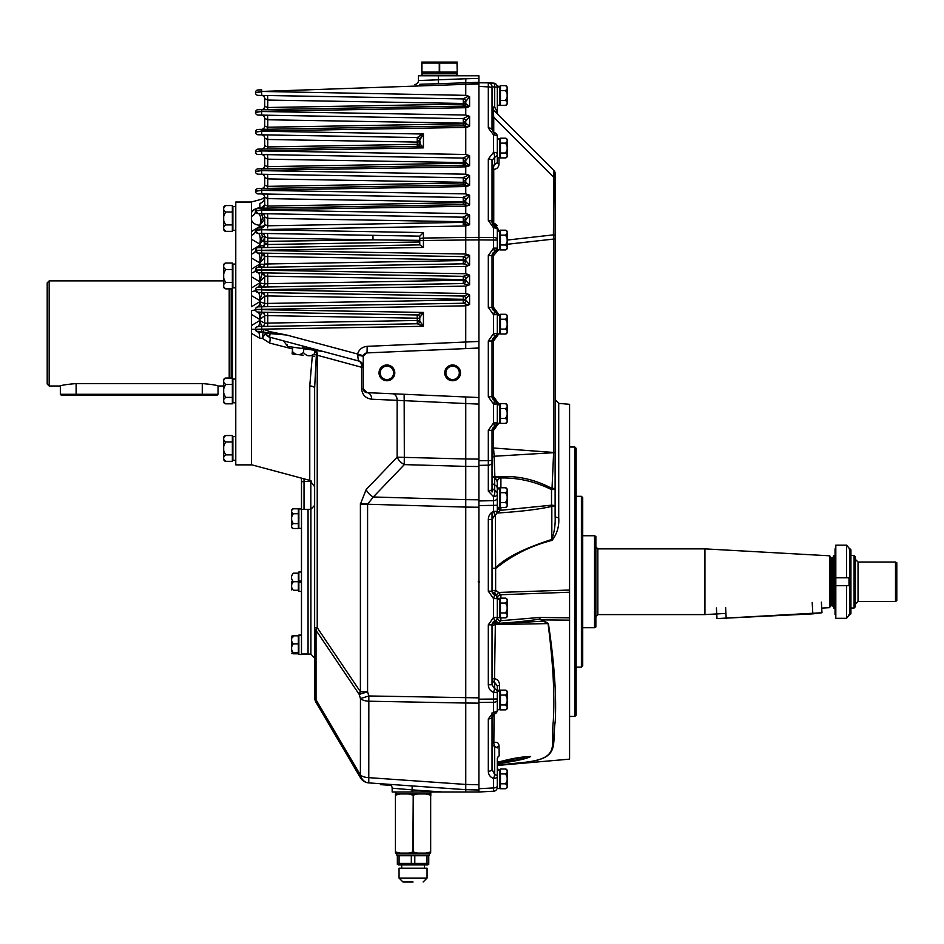 <?xml version="1.0" encoding="UTF-8"?>
<svg xmlns="http://www.w3.org/2000/svg" width="944" height="944" viewBox="0 0 944 944"><rect width="100%" height="100%" fill="white"/><g stroke="black" fill="none" stroke-linecap="round" stroke-linejoin="round"><path stroke-width="1.42" d="M507.152 786.966L507.152 770.741A1.746 1.746 0 0 0 505.406 768.994A1.746 1.746 0 0 1 507.152 770.741A1.746 1.746 0 0 0 505.406 768.994C507.919 770.634 507.919 772.275 505.406 773.927C507.919 777.207 507.919 780.487 505.406 783.791C507.919 785.432 507.919 787.084 505.406 788.724A1.746 1.746 0 0 0 507.152 786.966L507.152 770.741A1.746 1.746 0 0 0 505.406 768.994L500.45 768.994L505.406 768.994L500.45 768.994L500.45 773.927L505.406 773.927L500.45 773.927L505.406 773.927L500.45 773.927L500.45 783.791L505.406 783.791L500.45 783.791L505.406 783.791L500.45 783.791L500.45 788.724L505.406 788.724L500.45 788.724M507.152 616.125L507.152 599.9A1.746 1.746 0 0 0 505.406 598.154C507.919 599.794 507.919 601.434 505.406 603.086C507.919 606.367 507.919 609.659 505.406 612.951C507.919 614.591 507.919 616.243 505.406 617.883A1.746 1.746 0 0 0 507.152 616.125M507.152 421.626L507.152 405.413A1.746 1.746 0 0 0 505.406 403.654C507.919 405.295 507.919 406.935 505.406 408.587C507.919 411.867 507.919 415.159 505.406 418.452C507.919 420.104 507.919 421.744 505.406 423.384A1.746 1.746 0 0 0 507.152 421.626M507.152 248.166L507.152 231.941A1.746 1.746 0 0 0 505.406 230.194C507.919 231.823 507.919 233.475 505.406 235.115C507.919 238.407 507.919 241.688 505.406 244.98C507.919 246.632 507.919 248.272 505.406 249.912A1.746 1.746 0 0 0 507.152 248.166M507.152 103.604L507.152 87.379A1.746 1.746 0 0 0 505.406 85.633C507.919 87.273 507.919 88.913 505.406 90.565C507.919 93.845 507.919 97.138 505.406 100.43C507.919 102.07 507.919 103.722 505.406 105.362A1.746 1.746 0 0 0 507.152 103.604L507.152 87.379A1.746 1.746 0 0 0 505.406 85.633A1.746 1.746 0 0 1 507.152 87.379L507.152 103.604M497.299 770.139L499.931 770.139L499.931 788.582L497.299 788.582L497.299 776.475A3.941 1.971 180 0 1 493.559 778.446C490.255 777.242 488.508 774.847 488.308 771.283L488.308 718.927L493.559 712.189L493.559 692.389C490.255 690.996 488.508 688.459 488.308 684.766L488.308 624.845L493.559 617.411L493.559 598.614L488.308 591.18L488.308 519.495C488.508 515.625 490.255 512.899 493.559 511.341L493.559 496.686L488.308 491.116L488.308 430.358L493.559 422.924L493.559 404.115L488.308 396.681L488.308 340.996L493.559 333.562L493.559 314.753L488.308 307.319L488.308 255.576L493.559 248.142L493.559 227.834L488.308 220.4L488.308 159.052L493.559 152.291L493.559 134.921L488.308 127.947L488.308 82.848L493.559 83.119A3.941 3.941 0 0 1 497.299 87.06L499.931 86.789L499.931 105.221L497.299 105.221M497.299 703.728L497.299 690.3L499.931 690.276L497.299 690.796L497.299 692.389L493.559 692.389L494.668 688.79A3.941 3.811 0 0 1 497.299 692.389L497.299 691.291L499.931 691.291L499.931 709.735L497.299 709.735L497.299 703.728M497.299 599.298L499.931 599.298L499.931 617.742L497.299 617.742L497.299 598.295L499.931 598.295L497.299 598.803M497.299 501.347L497.299 493.901A3.941 2.785 180 0 1 493.559 496.686A3.941 1.18 104 0 0 494.562 493.901A3.941 1.18 104 0 0 494.668 490.467A3.941 3.646 0 0 1 497.299 493.901L497.299 497.854A3.941 2.785 180 0 1 493.559 500.639L478.903 500.957M497.299 507.353L499.931 507.353L499.931 488.909L497.299 488.909L497.299 493.901M497.299 404.811L499.931 404.811L499.931 423.242L497.299 423.242L497.299 404.115L494.668 400.398A3.941 3.941 0 0 1 492.036 396.681L494.668 400.398L493.559 404.115L499.931 403.796L497.299 404.303M497.299 315.449L499.931 315.449L499.931 333.881L497.299 333.881L497.299 314.753L494.668 311.036A3.941 3.941 0 0 1 492.036 307.319L494.668 311.036L493.559 314.753L499.931 314.435L497.299 314.942M498.621 249.782L493.535 255.576L492.036 255.576A3.941 3.941 0 0 1 494.668 251.859A3.941 3.941 0 0 0 492.036 255.576L494.668 251.859L493.559 248.142L497.299 248.142L497.299 231.339L499.931 231.339L499.931 249.782L497.299 249.782L497.299 248.142A3.941 3.941 0 0 1 494.668 251.859L497.299 248.142A3.941 3.941 0 0 1 494.668 251.859A3.941 2.36 -109.5 0 0 493.535 255.576L493.535 307.319A3.941 2.36 -70.5 0 0 494.668 311.036A3.941 3.941 0 0 1 497.299 314.753A3.941 3.941 0 0 0 494.668 311.036M497.299 240.059L478.903 239.906L478.903 86.4L488.308 86.895A3.941 1.51 180 0 1 492.036 88.406L492.036 129.458C493.287 132.101 494.149 133.187 494.644 132.703L493.559 134.921A3.941 1.51 180 0 1 497.299 136.432L497.299 153.801A3.941 3.646 180 0 1 494.668 157.235L494.668 164.704A3.941 2.407 -93.6 0 0 493.747 169.377A3.941 1.51 180 0 1 492.036 168.138L492.036 168.138A3.941 3.646 180 0 1 494.668 164.704L497.299 162.651L497.299 157.79L499.931 157.79L499.931 139.346L497.299 139.346M498.998 230.324L493.747 223.15A3.941 1.51 180 0 1 492.036 221.899L494.668 225.616A3.941 3.941 0 0 1 492.036 221.899L492.036 160.563L494.668 157.235A3.941 0.684 -107 0 0 494.066 153.801A3.941 0.684 -107 0 0 493.559 152.291A3.941 1.51 180 0 1 497.299 153.801L497.299 162.651A3.941 1.51 0 0 0 498.998 163.89C498.81 167.147 497.051 168.976 493.747 169.377L493.747 223.15A3.941 1.935 -70.5 0 0 494.668 225.616A3.941 3.941 0 0 1 497.299 229.333L494.668 225.616L493.559 227.834A3.941 1.51 180 0 1 497.299 229.333L497.299 231.87M497.299 87.06A3.941 3.941 0 0 0 493.559 83.119A3.941 3.941 0 0 1 497.299 87.06L494.668 87.06L494.668 107.002L497.299 112.265L497.299 87.06A3.941 3.941 0 0 0 493.559 83.119A3.941 1.31 -87 0 1 494.668 87.06L492.036 86.789A3.941 3.941 0 0 0 488.308 82.848L465.758 82.694L465.84 78.753L478.903 78.411L478.903 83.981L478.903 82.352L459.185 82.93M497.299 700.295A3.941 1.971 180 0 1 493.559 702.265L478.903 702.478L478.903 791.992L493.559 791.225L478.903 791.992L392.161 791.992L392.161 788.216A3.941 3.941 0 0 0 388.503 784.275M404.15 394.285L404.327 457.191A10.514 0.732 91.7 0 0 404.327 464.613L373.305 496.992L367.582 504.238L360.396 504.238L366.13 489.57L397.141 457.191L397.141 400.339L371.688 399.218C365.576 398.356 362.225 394.852 361.623 388.716L361.623 367.275L316.346 354.991A6.573 1.109 6.4 0 0 314.494 354.46M255.564 329.845L263.541 329.362L270.314 331.757L286.598 335.014L270.102 333.598L269.559 337.126A6.573 6.573 0 0 1 265.288 333.515L269.559 337.126L358.39 360.927A6.573 6.573 0 0 1 363.251 367.275L361.623 367.275A6.573 4.873 -75 0 0 358.39 360.927L357.528 354.012L363.405 355.782L363.251 356.844A3.941 3.941 0 0 1 367.027 352.903L363.405 355.782M466.218 103.958L469.593 106.483L463.952 106.117A2.631 2.36 89 0 0 466.218 103.958L465.758 103.498A2.631 2.631 0 0 1 463.174 106.129L463.315 103.462L267.754 100.052L267.577 95.509L258.078 95.344A2.631 2.631 0 0 1 255.494 92.713L261.606 91.45L255.494 92.583A2.631 2.631 0 0 1 258.031 89.951L261.7 89.822L258.031 89.951M465.758 102.459A2.631 1.003 180 0 1 463.315 103.462L463.221 98.872L468.484 96.158L469.593 96.701L465.758 101.445A2.631 2.584 180 0 0 463.221 98.872M465.758 220.731A2.631 1.003 180 0 1 463.315 221.734L463.174 217.191L468.484 214.43L469.593 214.972L465.758 219.728L465.758 221.769A2.631 2.631 0 0 1 463.174 224.401L463.315 221.734L267.754 218.324L267.577 213.781M267.577 208.105L267.754 206.075L264.698 204.931L264.698 197.249L267.754 198.606L267.754 206.075L463.315 202.653A2.631 1.003 180 0 0 465.758 201.65L465.758 202.063A2.631 2.631 0 0 1 463.174 204.695L463.315 202.028L267.754 198.606L267.577 194.075L463.174 197.485L468.484 194.712L469.593 195.266L465.864 199.739M463.315 202.028L463.174 197.485A2.631 2.631 0 0 1 465.758 200.116L465.758 201.013A2.631 1.003 180 0 1 463.315 202.028M468.448 185.838L465.758 186.558L261.606 190.122L255.494 191.184A2.631 2.631 0 0 1 258.078 188.552L463.174 184.977A2.631 2.631 0 0 0 465.758 182.345L469.593 185.331L468.448 185.838L463.174 184.977L463.315 182.31L267.754 178.9L267.577 174.357L261.464 174.251A3.28 3.28 0 0 1 264.698 177.531L267.754 178.9L267.754 186.357L264.698 185.213A3.28 3.28 0 0 1 261.464 188.493L267.577 188.387L261.464 188.493M463.917 177.142L463.221 177.72A2.631 2.584 180 0 1 465.758 180.304L465.758 181.307A2.631 1.003 180 0 1 463.315 182.31L463.221 177.72L468.484 175.006L469.593 175.549L465.864 180.033M463.917 157.424L463.174 158.061L463.315 162.592A2.631 1.003 180 0 0 465.758 161.589L465.758 162.226A2.631 1.003 180 0 1 463.315 163.229L267.754 166.651L267.577 168.681L463.174 165.259A2.631 2.631 0 0 0 465.758 162.639L469.593 165.613L468.448 166.12L463.174 165.259L463.315 162.592L267.754 159.182L267.577 154.639L261.464 154.533A3.28 3.28 0 0 1 264.698 157.825L267.754 159.182L267.754 166.651L264.698 165.495A3.28 3.28 0 0 1 261.464 168.787L267.577 168.681L261.464 168.787M261.464 134.827L417.177 137.541A2.631 2.631 0 0 1 419.761 140.172L419.761 141.081A2.631 1.003 0 0 1 417.319 142.084L267.754 139.476L267.577 134.933L261.464 134.827A3.28 3.28 0 0 1 264.698 138.107L267.754 139.476L267.754 146.934L264.698 145.789A3.28 3.28 0 0 1 261.464 149.069L267.577 148.963L267.754 146.934L417.319 144.326L417.177 137.541L423.431 134.024L419.761 140.042L420.174 144.161A2.631 2.384 -91 0 1 417.862 146.344L419.266 146.521M463.174 125.835A2.631 2.631 0 0 0 465.758 123.216L469.593 126.189L468.448 126.697L463.174 125.835L463.315 123.168L267.754 119.758L267.577 115.215M465.758 122.165A2.631 1.003 180 0 1 463.315 123.168L463.221 118.59L468.484 115.864L469.593 116.419L465.758 121.162A2.631 2.584 180 0 0 463.221 118.59M267.742 243.304A3.28 0.637 0 0 0 264.698 243.941L264.698 236.673L267.754 238.03L267.742 244.508L419.761 241.983M267.577 233.498L267.754 238.03L373.057 239.87L372.892 235.327M251.552 464.767L309.762 480.366L309.762 385.884L312.299 356.1M292.605 348.95L269.559 343.026L262.338 338.271L259.659 338.223L251.552 333.397M301.49 654.015L308.063 654.015L308.063 509.453L308.063 654.015L310.895 654.157L310.895 509.3L314.635 505.37M419.761 320.476L417.319 320.476L417.177 314.954L423.431 312.44L419.761 317.585A2.631 2.631 0 0 0 417.177 314.954L261.464 312.24L259.659 319.414L251.552 314.482L251.552 310.588A6.573 1.133 0 0 0 255.494 309.549A2.631 2.631 0 0 0 258.078 312.181A6.573 1.723 -89 0 1 259.659 319.414M463.174 303.248A2.631 2.631 0 0 0 465.758 300.617A2.631 2.631 0 0 1 463.174 303.248L463.315 299.968L465.758 299.968L469.593 304.44L468.46 305.006L463.256 303.248A2.631 2.596 89 0 0 465.805 300.617M463.174 283.542A2.631 2.631 0 0 0 465.758 280.911A2.631 2.631 0 0 1 463.174 283.542L463.315 280.25L465.758 280.25L469.593 284.722L468.46 285.289L463.256 283.542A2.631 2.596 89 0 0 465.805 280.911M463.174 263.824A2.631 2.631 0 0 0 465.758 261.193A2.631 2.631 0 0 1 463.174 263.824L463.315 260.544L465.758 260.544L469.593 265.016L468.46 265.583L463.256 263.824A2.631 2.596 89 0 0 465.805 261.193M478.903 78.411L478.903 75.78L418.452 75.78L418.452 80.547A3.941 3.941 0 0 1 414.64 84.488M418.452 80.547L465.84 78.753M394.793 372.868A7.882 7.882 0 0 0 386.91 364.986A7.882 7.882 0 0 0 379.028 372.868A7.882 7.882 0 0 0 386.91 380.751A7.882 7.882 0 0 0 394.793 372.868A7.882 7.882 0 0 0 386.91 364.986A7.882 7.882 0 0 0 379.028 372.868A7.882 7.882 0 0 0 386.91 380.751A7.882 7.882 0 0 0 394.793 372.868M460.507 372.868A7.882 7.882 0 0 0 452.613 364.986A7.882 7.882 0 0 0 444.73 372.868A7.882 7.882 0 0 0 452.613 380.751A7.882 7.882 0 0 0 460.507 372.868A7.882 7.882 0 0 0 452.613 364.986A7.882 7.882 0 0 0 444.73 372.868A7.882 7.882 0 0 0 452.613 380.751A7.882 7.882 0 0 0 460.507 372.868M323.438 351.569A3.941 3.941 0 0 0 322.966 351.463L320.134 351.074M581.398 496.308L582.719 497.63L582.719 665.839L581.398 667.148L581.398 496.308L576.147 496.308M494.668 713.806L492.036 716.956L492.036 769.313L492.036 762.811L492.036 769.313L494.668 774.611A3.941 0.861 106.8 0 1 494.255 776.475A3.941 0.861 106.8 0 1 493.559 778.446L493.559 791.225L488.308 791.509M494.066 714.171L493.854 742.527C497.122 741.736 498.845 742.916 499.034 746.079A3.941 2.207 0 0 0 497.299 747.919L494.668 746.173L494.668 774.611A3.941 1.971 0 0 1 497.299 776.475L497.299 777.325M500.898 507.494L500.898 508.946A3.941 2.23 -0 0 1 497.453 507.353M500.898 617.883L500.898 620.692A3.941 2.49 0 0 1 497.299 618.19L494.668 622.45L495.317 625.105L494.526 678.571C497.783 679.503 499.482 681.78 499.624 685.415L499.447 690.276M498.786 423.242L493.535 430.358L492.036 430.358A3.941 3.941 0 0 1 494.668 426.641A3.941 3.941 0 0 0 492.036 430.358L494.668 426.641L493.559 422.924L497.299 422.924A3.941 3.941 0 0 1 494.668 426.641L497.299 422.924A3.941 3.941 0 0 1 494.668 426.641A3.941 2.36 -109.5 0 0 493.535 430.358L493.535 448.011L553.621 452.447L553.621 239.068L555.119 239.068L555.119 236.106L555.119 516.274C555.52 524.274 554.423 532.003 551.827 539.437L551.827 506.397C538.281 509.453 519.79 511.683 496.332 513.076L500.78 510.291L551.52 505.182L551.52 489.606C535.118 481.523 518.244 477.64 500.886 477.959L500.898 478.053A3.941 3.859 0 0 0 497.299 481.888L497.299 488.001L499.931 487.906L497.299 488.909M555.119 488.319A3.941 1.298 180 0 1 551.52 489.606A3.941 0.861 -66.5 0 0 552.028 488.508L553.621 452.695L494.149 456.247L494.857 476.378L496.579 476.826C515.79 475.174 534.28 479.056 552.028 488.508L555.119 488.319L555.119 452.624L553.621 452.695L555.119 452.447M495.34 514.751L495.635 568.524C512.321 555.06 531.142 545.667 552.134 540.346C557.137 533.69 559.332 526.127 558.718 517.678L558.718 403.371L569.574 404.327L569.574 590.035L498.656 592.443L500.898 595.098A3.941 2.549 0 0 0 497.299 597.623L497.299 598.614L493.559 598.614L494.668 594.897A3.941 3.941 0 0 1 497.299 598.614A3.941 3.941 0 0 0 494.668 594.897L494.668 592.985L496.178 595.109L497.299 598.614M552.134 540.346A3.941 0.614 72.1 0 1 551.827 539.437C523.33 548.653 504.497 558.258 495.34 568.241L492.036 568.241L495.635 568.524L495.635 590.366L498.656 592.443L496.178 595.109M507.152 156.173L507.152 139.948A1.746 1.746 0 0 0 505.406 138.202C507.919 139.842 507.919 141.482 505.406 143.134C507.919 146.414 507.919 149.695 505.406 152.999C507.919 154.639 507.919 156.291 505.406 157.919A1.746 1.746 0 0 0 507.152 156.173M507.152 332.264L507.152 316.051A1.746 1.746 0 0 0 505.406 314.293C507.919 315.933 507.919 317.573 505.406 319.225C507.919 322.506 507.919 325.798 505.406 329.09C507.919 330.742 507.919 332.382 505.406 334.023A1.746 1.746 0 0 0 507.152 332.264M507.152 505.736L507.152 489.511A1.746 1.746 0 0 0 505.406 487.765C507.919 489.405 507.919 491.045 505.406 492.697C507.919 495.978 507.919 499.27 505.406 502.562C507.919 504.202 507.919 505.854 505.406 507.494A1.746 1.746 0 0 0 507.152 505.736M507.152 708.118L507.152 691.893A1.746 1.746 0 0 0 505.406 690.147C507.919 691.787 507.919 693.427 505.406 695.079C507.919 698.359 507.919 701.64 505.406 704.932C507.919 706.584 507.919 708.224 505.406 709.864A1.746 1.746 0 0 0 507.152 708.118M439.68 63.036L421.732 63.036L421.732 72.098L439.68 72.098L439.68 63.036L457.014 63.036L457.215 72.098L457.014 63.036M421.732 62.08L457.215 62.08M421.992 73.16L421.992 73.809L456.955 73.809L456.955 73.16L421.732 73.054M235.776 206.559L232.885 206.559L232.885 230.324L235.776 230.324L232.885 230.324M223.693 207.751L223.693 229.168A2.195 2.195 0 0 0 225.876 231.351C222.69 229.203 222.69 227.056 225.876 224.908C222.69 220.613 222.69 216.318 225.876 212.011C222.69 209.851 222.69 207.704 225.876 205.556A2.195 2.195 0 0 0 223.693 207.751M235.776 436.541L232.885 436.541L232.885 460.306L235.776 460.306L232.885 460.306M223.693 437.721L223.693 459.138A2.195 2.195 0 0 0 225.876 461.333C222.69 459.185 222.69 457.038 225.876 454.878C222.69 450.595 222.69 446.288 225.876 441.981C222.69 439.833 222.69 437.674 225.876 435.538A2.195 2.195 0 0 0 223.693 437.721M235.776 264.06L232.885 264.06L232.885 287.826L235.776 287.826L232.885 287.826M224.165 287.908L225.876 288.852L232.366 288.852L232.366 263.046L225.876 263.046A2.195 2.195 0 0 0 223.693 265.24L223.693 286.657A2.195 2.195 0 0 0 225.876 288.852C222.69 286.705 222.69 284.557 225.876 282.398C222.69 278.102 222.69 273.807 225.876 269.5C222.69 267.341 222.69 265.193 225.876 263.046A2.195 2.195 0 0 0 223.693 265.24L223.693 280.875L49.171 280.875L49.171 386.013L60.345 386.013C61.266 385.223 66.517 384.409 76.11 383.583L202.276 383.583C211.857 384.409 217.12 385.223 218.04 386.013L223.693 386.013L223.693 401.648A2.195 2.195 0 0 0 225.876 403.831C222.69 401.696 222.69 399.536 225.876 397.389C222.69 393.093 222.69 388.798 225.876 384.491C222.69 382.332 222.69 380.184 225.876 378.037A2.195 2.195 0 0 0 223.693 380.231L223.693 386.013M235.776 379.04L232.885 379.04L232.885 402.805L235.776 402.805L232.885 402.805M251.552 333.444L251.552 464.861L235.776 464.861L235.776 202.028L251.552 202.028M569.574 716.437L574.837 716.437L574.837 447.031L569.574 447.031M576.147 667.148L581.398 667.148M255.541 308.959L255.494 309.549L423.431 312.44L423.431 326.282L417.236 323.768A2.631 2.608 -91 0 0 419.797 321.137L423.431 326.282L251.552 329.35L251.552 325.527L251.552 333.291M232.366 269.5L225.876 269.5L232.366 269.5M225.876 403.831L232.366 403.831L225.876 403.831L224.165 402.899M232.366 403.831L232.366 397.389L225.876 397.389L232.366 397.389L232.366 384.491L225.876 384.491M223.693 401.648L223.693 380.231M224.165 378.981L225.876 378.037L232.366 378.037L232.366 384.491M224.165 263.99L225.876 263.046L232.366 263.046M232.366 282.398L225.876 282.398M225.876 454.878L232.366 454.878L232.366 461.333L225.876 461.333M232.366 454.878L232.366 441.981L225.876 441.981M225.876 435.538L232.366 435.538L232.366 441.981M224.106 206.594L225.876 205.556L232.366 205.556L232.366 212.011L225.876 212.011M224.165 230.419L225.876 231.351L232.366 231.351L232.366 224.908L225.876 224.908M232.366 224.908L232.366 212.011M421.933 72.098L421.933 63.036M439.267 63.036L439.267 72.098M439.68 72.098L457.014 72.098M505.406 709.864L500.45 709.864L500.45 704.932L505.406 704.932M505.406 690.147L500.45 690.147L500.45 704.932M500.45 695.079L505.406 695.079M505.406 507.494L500.45 507.494L500.45 502.562L505.406 502.562M505.406 487.765L500.45 487.765L500.45 502.562M500.45 492.697L505.406 492.697M505.406 334.023L500.45 334.023L500.45 329.09L505.406 329.09M505.406 314.293L500.45 314.293L500.45 329.09M500.45 319.225L505.406 319.225M505.406 157.919L500.45 157.919L500.45 152.999L505.406 152.999M505.406 138.202L500.45 138.202L500.45 152.999M500.45 143.134L505.406 143.134M505.406 105.362L500.45 105.362L505.406 105.362L500.45 105.362L500.45 100.43L505.406 100.43M505.406 85.633L500.45 85.633L505.406 85.633L500.45 85.633L500.45 90.565L505.406 90.565M478.903 499.801L478.903 507.235L465.758 507.093L465.758 499.671L478.903 499.801L478.903 404.115L465.758 403.536L465.758 458.961L478.903 459.103M492.036 462.395A3.941 2.785 180 0 1 488.308 465.18L478.903 465.38L478.903 460.743L492.036 460.53L492.036 488.331L492.036 430.358L488.308 430.358M478.903 702.478L478.903 582.389M496.155 620.857L498.314 623.347L497.818 623.807L543.272 621.152L539.732 619.099C528.121 620.94 514.303 622.356 498.314 623.347L500.898 620.692L539.708 617.459L540.015 619.075L542.422 619.913L569.574 620.149L569.574 759.141L497.464 765.454M542.116 620.739A3.941 0.614 109.5 0 1 542.422 619.913L548.393 623.488C554.293 662.664 556.571 695.256 555.249 721.251C551.544 746.586 561.904 759.295 519.932 762.799L516.911 763.141M540.015 619.075L539.708 617.459L569.574 617.824L569.574 592.23L500.886 594.732A3.941 2.62 -3.5 0 0 497.287 597.505M569.574 592.23L569.574 590.035M569.574 620.149L569.574 617.824M555.119 506.397L551.827 506.397A3.941 0.637 -102.9 0 0 551.52 505.182A3.941 1.215 180 0 1 555.119 506.397L555.119 497.63M555.119 173.354L555.119 236.106A3.941 1.51 180 0 0 553.408 234.867L553.963 170.557L493.193 109.787L553.963 170.557A3.941 3.941 0 0 1 555.119 173.354M499.659 763.672L521.69 759.448L523.271 756.876M497.299 761.997L499.978 761.655C512.026 758.421 522.244 756.71 530.634 756.498C525.596 759.566 509.807 761.702 499.624 763.684L498.963 763.861M499.034 746.079L499.199 755.79L497.995 756.982M519.932 762.799A3.941 1.522 -97.1 0 0 519.861 762.799L497.606 765.136L519.861 762.799C562.187 759.2 550.423 746.468 553.267 721.7C554.848 695.539 553.113 662.83 548.063 623.595L496.568 624.527L492.036 625.282A3.941 3.009 0 0 1 494.668 622.45L494.668 621.128L492.036 624.845L492.036 684.766L494.668 688.79L494.668 682.453A3.941 3.811 0 0 1 492.036 678.866L494.526 678.571A3.941 1.487 -75.8 0 0 494.668 682.453L497.299 685.781L497.299 690.796M498.786 333.881L493.535 340.996A3.941 2.36 -109.5 0 1 494.668 337.279L493.559 333.562L497.299 333.562A3.941 3.941 0 0 1 494.668 337.279L497.299 333.562A3.941 3.941 0 0 1 494.668 337.279L492.036 340.996L492.036 396.681L488.308 396.681M488.308 255.576L492.036 255.576L492.036 307.319L488.308 307.319M492.036 744.32A3.941 1.971 0 0 0 494.668 746.173A3.941 1.912 -106.3 0 1 493.854 742.527A3.941 2.124 -0 0 0 492.036 744.32L492.036 762.787M488.308 718.927A3.941 1.971 180 0 0 492.036 716.956L492.036 712.862M497.299 497.854L497.299 511.341L493.559 511.341L494.833 514.999L492.036 519.495L492.036 591.18L494.668 594.897A3.941 3.941 0 0 1 492.036 591.18A3.941 3.941 0 0 0 494.668 594.897M488.308 519.495L492.036 519.495L492.036 513.666M497.299 481.888L494.668 476.732A3.941 1.912 -81.2 0 1 494.857 476.378A3.941 2.726 -0 0 0 492.036 478.986L492.036 492.036M497.606 765.136L516.934 763.118M478.903 239.918L465.758 239.977L465.758 237.475L478.903 237.404L478.903 404.115M478.903 507.235L478.903 581.079M498.456 115.05A3.941 3.941 0 0 1 497.299 112.265A3.941 3.941 0 0 0 498.456 115.05L493.193 109.787L493.747 117.339L493.193 109.787A3.941 0.956 -45 0 1 494.668 107.002L492.036 107.002A3.941 3.941 0 0 0 493.193 109.787M500.898 761.454L500.898 762.693L519.448 759.531L526.422 756.592L519.07 757.536M500.898 508.946L500.78 510.291A3.941 2.502 12.8 0 1 497.299 507.742M494.668 621.128A3.941 3.941 0 0 0 492.036 624.845A3.941 3.941 0 0 1 494.668 621.128L493.559 617.411L497.299 617.411A3.941 3.941 0 0 1 494.668 621.128A3.941 3.941 0 0 0 497.299 617.411L497.299 618.226A3.941 2.478 0 0 0 500.898 620.692M492.036 478.986A3.941 2.384 0 0 1 494.668 476.732L494.668 485.039A3.941 3.646 -0 0 1 497.299 488.473M498.007 756.923A3.941 3.906 180 0 1 499.199 755.802A3.941 3.906 0 0 0 497.299 759.141L497.299 776.475M497.299 153.801L497.299 156.114M497.299 765.867A3.941 3.186 0 0 1 500.898 762.693L499.624 763.684A3.941 3.469 74.2 0 0 499.199 763.767L497.299 766.162M497.299 764.392A3.941 3.835 -83.8 0 1 499.978 761.655L500.485 761.501M495.529 478.82A3.941 2.242 -70.5 0 1 496.579 476.826L500.886 477.959A3.941 3.87 -14.1 0 0 497.287 481.865M495.907 621.176L497.818 623.807L496.568 624.527L495.293 621.884M548.393 623.488A3.941 0.968 164.8 0 0 548.063 623.595L543.272 621.152A3.941 0.614 109.3 0 1 543.579 620.302M507.152 244.284L553.621 239.068L553.408 234.867L507.152 240.059M492.036 448.011L493.535 448.011L494.149 456.247A3.941 2.738 0 0 0 492.036 458.666M555.119 178.239A3.941 1.51 180 0 0 553.408 177L493.747 117.339L493.747 132.278M498.267 230.324A3.941 1.51 -0 0 1 497.299 229.333M499.529 761.808A3.941 3.894 180 0 0 497.299 765.324L500.214 761.619L526.398 756.592M500.827 762.941A3.941 3.41 -0 0 0 497.299 766.327M499.624 685.415L497.299 685.781M495.635 590.366L494.668 592.985A3.941 2.572 180 0 1 492.036 590.555L495.635 590.366M488.308 340.996L492.036 340.996A3.941 3.941 0 0 1 494.668 337.279A3.941 3.941 0 0 0 492.036 340.996L493.535 340.996L493.535 396.681A3.941 2.36 -70.5 0 0 494.668 400.398A3.941 3.941 0 0 1 497.299 404.115A3.941 3.941 0 0 0 494.668 400.398M558.718 517.678A3.941 1.416 0 0 1 555.119 516.274M492.036 116.088A3.941 1.51 180 0 0 493.747 117.339M488.308 491.116A3.941 2.785 180 0 0 492.036 488.331L494.668 490.467L494.668 485.039A3.941 3.646 -0 0 1 492.036 481.605M492.036 221.899A3.941 1.51 180 0 0 488.308 220.4M497.299 505.288L478.903 505.606M492.036 684.766L488.308 684.766M497.299 710.218A3.941 1.971 180 0 1 493.559 712.189L494.597 713.959A3.941 3.941 0 0 0 497.299 710.218M492.036 769.313A3.941 1.971 180 0 1 488.308 771.283M497.299 785.974A3.941 1.971 180 0 1 493.559 787.945L478.903 788.712M497.299 787.296A3.941 3.941 0 0 1 493.559 791.225M574.837 447.031L576.147 448.341L576.147 715.115L574.837 716.437M302.245 348.1L302.281 347.687C281.713 343.734 281.713 343.734 302.281 347.687L322.966 351.463L287.578 346.424L286.386 344.631L287.377 344.82M357.493 355.475A6.573 1.381 180 0 1 363.251 356.844L363.251 388.716L367.027 392.657A3.941 3.941 0 0 1 363.251 388.716L361.623 388.716M371.688 399.218A6.573 4.944 -87.5 0 0 367.027 392.657L478.903 397.542M478.903 348.017L367.027 352.903L367.192 346.342L478.903 341.445M288.144 342.106L286.327 341.622M302.823 346.035C277.796 339.333 277.796 339.333 302.823 346.035L302.281 347.687M316.11 350.507A6.573 4.873 -75 0 1 317.231 355.381L317.231 627.689A10.514 5.652 146 0 0 316.039 630.321A10.514 5.251 180 0 1 314.635 627.689L314.635 658.098L310.895 654.157M412.162 785.927L412.091 789.868L392.161 788.216M315.072 350.354A6.573 5.44 -75 0 1 316.346 354.991L314.635 388.161A6.573 2.348 180 0 0 309.762 385.884M309.762 480.366L314.635 486.715L314.635 446.3M269.559 337.126A6.573 1.534 -75 0 1 269.559 343.026M265.323 333.574L262.338 338.271L263.128 332.135A2.631 2.549 -25.2 0 1 265.323 333.574L265.63 334.176M251.552 329.35L255.494 329.267A2.631 2.631 0 0 0 258.078 331.887L263.128 332.135M263.541 329.362L263.683 331.993L258.078 331.887A6.573 1.699 -89 0 1 259.659 338.223M261.606 326.376L259.824 320.582L264.698 323.143A3.28 3.233 0 0 1 261.606 326.376L258.078 326.541A6.573 1.699 89 0 0 259.659 320.582L259.824 319.414L264.698 315.744A3.28 3.08 0 0 0 261.771 312.676M255.494 329.267L255.494 329.173A2.631 2.631 0 0 1 258.078 326.541L256.39 327.19M251.552 314.482L251.552 325.527L259.659 320.582M257.122 311.98L261.464 312.24A3.28 3.28 0 0 1 264.698 315.52L267.754 315.626L267.577 312.346M255.73 310.623L256.308 311.449M468.46 305.006L465.758 305.832L255.494 309.455A6.573 1.145 0 0 1 251.552 310.505M256.756 307.213L258.078 306.835A2.631 2.631 0 0 0 255.494 309.455A2.631 2.631 0 0 1 258.078 306.835L261.464 306.776A3.28 3.28 0 0 0 264.698 303.484A3.28 3.28 0 0 1 261.5 306.765L258.078 306.835A6.573 1.723 89 0 0 259.659 301.761L259.824 300.593L251.552 295.684L251.552 291.743A6.573 2.077 0 0 0 255.494 289.832L258.078 292.463A6.573 1.782 -89 0 1 259.659 300.593M251.552 295.684L251.552 306.717L259.659 301.761M261.5 306.765L259.824 301.761L264.698 303.484L463.315 299.968L463.174 296.05L468.46 294.292L469.593 294.858L465.758 298.67L465.758 299.968M264.698 296.215L259.824 300.593L261.889 293.348A3.28 2.903 0 0 1 264.698 296.215L267.754 295.92L267.577 292.628L261.464 292.522L261.889 293.348M468.46 285.289L465.758 286.115L255.494 289.832A2.631 2.631 0 0 0 258.078 292.463L261.464 292.522A3.28 3.28 0 0 1 264.698 295.814L264.698 303.484A3.28 3.28 0 0 1 261.464 306.776M255.623 288.911L255.494 289.749A6.573 2.089 0 0 1 251.552 291.661L251.552 291.743M463.256 283.542L261.748 287.059L261.606 289.678L255.494 289.749A2.631 2.631 0 0 1 258.078 287.118L261.464 287.059A3.28 3.28 0 0 0 264.698 283.778A3.28 3.28 0 0 1 261.464 287.059L258.078 287.118A6.573 1.782 89 0 0 259.659 282.94L259.824 281.772L251.552 276.875L251.552 272.899A6.573 3.021 0 0 0 255.494 270.126L258.078 272.757A6.573 1.876 -89 0 1 259.659 281.772M255.494 289.832L255.494 289.749A2.631 2.631 0 0 1 258.078 287.118L257.618 287.165M259.659 282.94L251.552 287.92L251.552 291.661M261.441 287.059L259.824 282.94L264.662 283.896A3.28 3.269 89 0 1 261.441 287.059M267.577 286.952L267.754 283.672L264.662 283.896M264.698 276.757L259.824 281.772L262.019 274.149A3.28 2.655 0 0 1 264.698 276.757L264.698 276.096L267.754 276.203L267.577 272.922L261.464 272.816L262.019 274.149M468.46 265.583L465.758 266.409L255.494 270.126A2.631 2.631 0 0 0 258.078 272.757L261.464 272.816A3.28 3.28 0 0 1 264.698 276.096L264.698 283.778M256.886 267.718L255.494 270.031A6.573 3.021 0 0 1 251.552 272.804L251.552 272.899M267.577 267.235L267.754 263.954L463.315 260.544L463.315 259.907L267.754 256.497L267.754 263.954L264.698 264.06A3.28 3.28 0 0 1 261.464 267.353L258.078 267.412A6.573 1.9 89 0 0 259.659 264.131L259.824 262.951L251.552 258.078L251.552 254.042A6.573 3.965 0 0 0 255.494 250.408L258.078 253.039A6.573 2.041 -89 0 1 259.789 256.367A6.573 2.041 -89 0 1 259.659 262.951M259.659 264.131L251.552 269.111L251.552 272.804M261.358 267.353L259.824 264.119L264.485 264.473A3.28 3.21 89 0 1 261.358 267.353M419.761 244.874L419.761 236.153L423.431 232.59L423.431 247.434L255.494 250.408A2.631 2.631 0 0 0 258.078 253.039L267.577 253.204L267.754 256.497L264.698 256.379L264.485 264.473M264.698 257.37L259.824 262.951L262.172 255.092A3.28 2.348 0 0 1 264.698 257.37M264.698 256.379A3.28 3.28 0 0 0 261.464 253.098L262.172 255.092M256.603 248.178L255.494 250.325A6.573 3.965 0 0 1 251.552 253.96L251.552 254.042M423.431 247.434L419.903 244.874L261.748 247.635L261.606 250.254L255.494 250.325A2.631 2.631 0 0 1 258.078 247.694L261.748 247.635L258.078 247.694A6.573 2.124 89 0 0 259.659 245.31L261.087 245.582M259.659 245.31L251.552 250.302L251.552 253.96M264.698 238.077A3.28 1.947 0 0 0 262.385 236.224L259.824 244.142L264.698 238.077L264.119 245.216A3.28 3.103 89 0 1 261.181 247.635L259.824 244.142L251.552 239.269L251.552 235.198A6.573 4.909 0 0 0 255.494 230.702L258.078 233.333A6.573 2.313 -89 0 1 260.107 237.145A6.573 2.313 -89 0 1 259.659 244.142M263.47 245.523L259.824 245.298M251.552 252.119L251.552 251.21M261.169 245.593L262.125 245.688M255.623 231.516L255.494 230.702A2.631 2.631 0 0 0 258.078 233.333L261.464 233.392L262.385 236.224M263.152 241.664L264.202 240.071M264.226 240.036L264.686 238.372M463.917 196.848L463.221 197.438A2.631 2.584 180 0 1 465.758 200.01L465.758 202.063L469.593 205.037L465.758 206.264L261.606 209.828L255.494 210.901A2.631 2.631 0 0 1 258.078 208.27L260.284 208.235A3.28 3.009 89 0 0 262.326 207.302L264.698 204.931L264.698 197.249L264.698 204.931A3.28 3.28 0 0 1 261.464 208.211L258.078 208.27C255.8 209.214 254.939 210.087 255.494 210.901L258.078 213.615L261.464 213.674A3.28 3.28 0 0 1 264.698 216.955L264.698 224.637L264.698 216.955L267.754 218.324L267.754 225.781L264.698 224.637A3.28 3.28 0 0 1 261.464 227.917L258.078 227.976L255.494 230.607A6.573 4.909 0 0 1 251.552 235.103L251.552 235.198M463.917 216.565L463.221 217.144A2.631 2.584 180 0 1 465.758 219.728L465.758 221.769L469.593 224.755L465.758 225.982L261.606 229.545L255.494 230.607A2.631 2.631 0 0 1 258.078 227.976L258.078 227.976A6.573 2.561 89 0 0 259.659 226.489L259.659 225.321C255.199 224.672 252.496 223.055 251.552 220.471L252.603 222.052M259.659 226.489L251.552 231.504L251.552 235.103M257.24 233.18L256.013 232.271M260.863 227.929L259.824 226.489L263.482 226.147A3.28 3.009 89 0 1 260.863 227.929M264.698 224.637L263.482 226.147M264.698 218.914L259.824 225.321L262.715 217.616A3.28 1.428 0 0 1 264.698 218.914M261.464 213.674L262.715 217.616L261.748 213.674L258.078 213.615A6.573 2.844 -89 0 1 260.674 218.04A6.573 2.844 -89 0 1 259.659 225.321M256.626 213.143L255.494 210.984A6.573 5.853 0 0 1 251.552 216.341L251.552 231.504M468.448 205.544L463.952 204.671L261.748 208.199L261.606 210.052L255.494 210.984A2.631 2.631 0 0 0 258.078 213.615A2.631 2.631 0 0 1 255.494 210.984L255.494 210.901A6.573 5.853 0 0 1 251.552 216.259L251.552 216.341M257.452 208.353L258.078 208.27A6.573 3.918 89 0 0 259.659 207.668L262.326 207.302L259.824 207.668L259.824 203.42C261.547 198.039 261.547 198.039 259.824 203.42A6.573 6.384 0 0 0 264.698 197.249A3.28 3.28 0 0 0 261.464 193.968L261.464 193.968M258.113 207.845L259.659 207.668C254.915 208.648 252.213 210.323 251.552 212.695L251.552 216.259M254.007 209.71L252.52 211.196M255.494 92.713L261.606 91.78L261.748 95.403L463.174 98.919A2.631 2.631 0 0 1 465.758 101.551M261.748 115.121L258.078 115.05A2.631 2.631 0 0 1 255.494 112.43L261.606 111.486L261.748 115.121L463.174 118.637A2.631 2.631 0 0 1 465.758 121.257M468.448 126.697L465.758 127.416L261.606 130.98L255.494 132.042A2.631 2.631 0 0 1 258.078 129.422L463.952 125.823A2.631 2.36 89 0 0 466.218 123.676M261.464 154.533L463.174 158.061A2.631 2.631 0 0 1 465.758 160.692L465.758 160.586A2.631 2.584 180 0 0 463.221 158.014L468.484 155.288L469.593 155.843L465.864 160.315M463.174 165.259L463.952 165.247A2.631 2.36 89 0 0 466.218 163.1M468.448 166.12L465.758 166.84L261.606 170.404L255.494 171.478L261.606 170.628L261.748 174.251L463.174 177.767A2.631 2.631 0 0 1 465.758 180.398L465.758 181.944A2.631 1.003 180 0 1 463.315 182.947L267.754 186.357L267.577 188.387M463.952 184.965A2.631 2.36 89 0 0 466.218 182.806M463.174 204.695L463.952 204.671A2.631 2.36 89 0 0 466.218 202.523M288.451 214.146L463.174 217.191A2.631 2.631 0 0 1 465.758 219.822L465.864 219.456M468.448 225.262L463.952 224.389A2.631 2.36 89 0 0 466.218 222.229M465.758 259.907L463.315 259.907L463.174 256.615L468.46 254.868L469.593 255.435L465.758 259.246L465.758 260.544M264.698 236.673A3.28 3.28 0 0 0 261.464 233.392L419.761 236.153L419.761 240.567L465.758 239.977L465.758 254.042L261.606 250.479L261.748 253.11L463.256 256.626A2.631 2.596 -89 0 1 465.805 259.246M267.577 253.204L463.174 256.615A2.631 2.631 0 0 1 465.758 259.246L465.758 261.193M465.758 279.613L267.754 276.203L267.754 283.672L463.315 280.25L463.174 276.332L468.46 274.574L469.593 275.152L465.758 278.964L465.758 280.25M465.758 266.409L465.758 273.748L261.606 270.185L261.748 272.816L463.256 276.332A2.631 2.596 -89 0 1 465.805 278.964M267.577 272.922L463.174 276.332A2.631 2.631 0 0 1 465.758 278.964L465.758 280.911M465.758 286.115L465.758 293.466L261.606 289.902L261.748 292.534L463.256 296.05A2.631 2.596 -89 0 1 465.805 298.67M267.577 292.628L463.174 296.05A2.631 2.631 0 0 1 465.758 298.67L465.758 300.617M267.577 306.67L267.754 295.92L465.758 299.331M463.174 224.401L463.952 224.389M422.511 146.65L420.174 144.161L423.431 147.866L417.862 146.344L261.464 149.069M419.761 140.172L419.761 143.724A2.631 2.631 0 0 1 417.177 146.355L417.319 144.326A2.631 1.003 0 0 0 419.761 143.323M419.761 143.724L419.761 140.042A2.631 2.561 0 0 0 417.224 137.482M463.256 303.248L261.748 306.765L261.748 312.24L417.236 314.954A2.631 2.608 91 0 1 419.797 317.585L419.761 321.137A2.631 2.631 0 0 1 417.177 323.768L417.319 321.279A2.631 0.637 180 0 0 419.761 320.641M419.761 318.234L267.754 315.626L267.754 323.096L417.319 320.476L417.319 321.279M421.248 134.992L419.903 135.665M420.269 138.933L421.166 137.364M422.298 135.606L423.431 134.024L423.431 147.866L261.606 150.698L255.494 151.76A2.631 2.631 0 0 1 258.078 149.128L417.177 146.355M261.748 134.827L258.078 134.768A2.631 2.631 0 0 1 255.494 132.136L261.606 131.204L261.748 134.827L417.177 137.541L417.354 140.833M419.502 146.58L423.431 147.866M301.49 528.38L298.859 528.38L298.859 508.946L301.49 508.946L301.49 478.148M465.758 162.226L465.758 161.589M465.758 103.498L465.758 101.445M465.758 123.216L465.758 121.162M261.464 247.635A3.28 3.28 0 0 0 264.698 244.354L267.742 244.508L267.565 247.529M419.761 240.342L373.057 239.87L267.754 241.334A3.28 1.263 180 0 0 264.698 242.584M264.698 126.071L264.698 118.401L267.754 119.758L267.754 127.228L264.698 126.071A3.28 3.28 0 0 1 261.464 129.363L267.577 129.257L261.464 129.363M261.464 115.109A3.28 3.28 0 0 1 264.698 118.401M264.698 145.789L264.698 138.107M264.698 165.495L264.698 157.825M264.698 185.213L264.698 177.531M465.758 166.84L465.758 174.192L261.606 170.628L261.748 168.775L463.952 165.247L258.078 168.846A2.631 2.631 0 0 0 255.494 171.478L255.494 171.56A2.631 2.631 0 0 0 258.078 174.192L261.464 174.251M261.464 267.353L463.256 263.824M255.494 329.173A2.631 2.631 0 0 1 258.078 326.541L261.464 326.482A3.28 3.28 0 0 0 264.698 323.202L267.754 323.096L267.577 326.376M261.464 326.482A3.28 3.28 0 0 0 264.698 323.202L264.698 315.52M264.698 106.365L264.698 98.683L267.754 100.052L267.754 107.51L264.698 106.365A3.28 3.28 0 0 1 261.464 109.646L267.577 109.539L261.464 109.646M261.464 95.403A3.28 3.28 0 0 1 264.698 98.683M270.314 331.757L270.067 333.232L262.939 331.969A2.631 2.631 0 0 1 265.288 333.515L270.067 333.232L286.598 335.014L357.528 354.012C359.109 349.398 362.343 346.837 367.192 346.342M261.748 331.958L261.748 326.482L417.236 323.768M468.448 106.979L465.758 107.71L465.758 115.05L468.484 115.864M465.758 107.71L261.606 111.262L255.494 112.336A2.631 2.631 0 0 1 258.078 109.705L463.952 106.117M465.758 174.192L468.484 175.006M465.758 186.558L465.758 193.898L468.484 194.712M261.748 188.493L261.748 193.968L258.078 193.898A2.631 2.631 0 0 1 255.494 191.278L261.606 190.334L465.758 193.898M463.174 197.485L261.748 193.968M465.758 206.264L465.758 213.615L468.484 214.43M465.758 213.615L261.606 210.052L261.748 213.674L264.757 213.733M463.174 217.191L261.748 213.674M258.078 208.27L463.952 204.671M465.758 254.042L468.46 254.868M261.748 253.11L258.078 253.039M465.758 273.748L468.46 274.574M261.748 272.816L258.078 272.757M258.078 267.412L261.748 267.341L261.606 269.972L255.494 270.031A2.631 2.631 0 0 1 258.078 267.412A2.631 2.631 0 0 0 255.494 270.031L255.494 270.126M465.758 293.466L468.46 294.292M261.748 292.534L258.078 292.463M256.733 230.124L261.606 229.758L261.748 233.392L258.078 233.333A2.631 2.631 0 0 1 255.494 230.702L261.606 229.545L261.748 227.917L258.078 227.976M261.748 312.24L258.078 312.181M465.758 127.416L465.758 154.474L468.484 155.288M261.748 149.069L261.748 154.545L258.078 154.474A2.631 2.631 0 0 1 255.494 151.854L261.606 150.91L465.758 154.474M478.903 86.4L478.903 83.981L465.758 84.323L465.758 95.344L468.484 96.158M419.761 84.299L478.903 82.352M261.7 89.822L261.606 91.45L465.758 84.323L465.758 82.694M255.494 250.408L255.494 250.325A2.631 2.631 0 0 1 258.078 247.694M465.758 305.832L465.734 348.596M419.761 239.564A3.941 1.51 180 0 1 423.431 238.053L465.758 237.475L465.758 225.982M465.758 403.536L465.734 396.964M465.758 403.525L397.141 400.339A6.573 4.944 -87.5 0 0 392.492 393.766M478.903 703.127L465.758 703.032L465.758 507.093L367.582 504.238L367.582 691.775L359.204 694.406L316.039 630.321L316.039 699.764A10.514 4.838 149.5 0 0 316.087 702.478A10.514 10.514 0 0 1 314.635 697.144L314.635 388.161M314.635 627.689L317.231 627.689L360.396 691.775L367.582 691.775L368.833 695.964A10.514 0.732 91.1 0 0 368.833 701.215L368.774 782.895A10.514 9.357 -86 0 1 360.396 775.036L316.039 699.764A10.514 5.251 180 0 1 314.635 697.144A10.514 10.514 0 0 0 316.087 702.478L360.443 777.75A10.514 4.838 -30.5 0 1 360.396 775.036L360.455 698.595L359.204 694.406A10.514 5.652 -34 0 1 360.396 691.775L360.396 504.238M368.774 782.895A10.514 10.514 0 0 1 360.443 777.75A10.514 10.514 0 0 0 368.774 782.895M368.833 782.906A10.514 9.357 -86 0 1 360.455 775.048A10.514 5.251 180 0 0 368.833 777.655L465.758 784.44L465.758 789.68L368.833 782.906M478.903 784.771L465.758 784.429L465.758 703.032L368.833 701.215A10.514 5.251 180 0 1 360.455 698.595L368.833 695.964L478.903 697.864M478.903 466.537L465.758 466.383L465.758 499.659L373.305 496.992A10.514 6.525 -136.2 0 1 366.13 489.57M404.327 464.613A10.514 6.525 -136.2 0 1 397.141 457.191L465.758 458.973L465.758 466.383L404.327 464.613M465.699 786.741L465.781 789.703M427.231 106.755L261.748 109.646L261.606 111.486L465.758 115.05M478.903 790.022L465.758 789.68L465.829 791.992M251.552 212.695L251.552 201.945L261.417 199.302L264.698 197.249M251.552 250.302L251.552 239.269M251.552 269.111L251.552 258.078M251.552 287.92L251.552 276.875M499.931 86.789L497.299 86.789M497.299 86.282L499.931 86.282M499.931 139.346L497.299 138.851M499.931 138.851L497.299 138.331M499.931 231.339L497.299 230.843M499.931 230.843L497.299 230.324M499.931 770.139L497.299 769.643M499.931 769.643L497.299 769.136M500.45 90.565L500.45 100.43M505.406 235.115L500.45 235.115L500.45 230.194L505.406 230.194M500.45 235.115L500.45 244.98L505.406 244.98M505.406 249.912L500.45 249.912L500.45 244.98M505.406 408.587L500.45 408.587L500.45 403.654L505.406 403.654M500.45 408.587L500.45 418.452L505.406 418.452M505.406 423.384L500.45 423.384L500.45 418.452M505.406 603.086L500.45 603.086L500.45 598.154L505.406 598.154M500.45 603.086L500.45 612.951L505.406 612.951M505.406 617.883L500.45 617.883L500.45 612.951M500.45 768.994L505.406 768.994M380.55 783.721L380.479 784.641L390.958 785.373M452.613 366.166A6.702 6.702 0 0 0 445.91 372.868A6.702 6.702 0 0 0 452.613 379.571A6.702 6.702 0 0 0 459.315 372.868A6.702 6.702 0 0 0 452.613 366.166M393.613 372.868A6.702 6.702 0 0 0 386.91 366.166A6.702 6.702 0 0 0 380.208 372.868A6.702 6.702 0 0 0 386.91 379.571A6.702 6.702 0 0 0 393.613 372.868M478.242 581.728A0.661 0.661 0 0 0 478.903 582.389A0.661 0.661 0 0 0 479.552 581.728A0.661 0.661 0 0 0 478.903 581.079A0.661 0.661 0 0 0 478.242 581.728M594.543 535.732L595.865 536.499L595.865 626.969L594.543 627.725L594.543 535.732L582.719 535.732M854.096 555.45L855.406 556.759L855.406 606.697L854.096 608.019L854.096 555.45L850.933 555.45M895.49 562.022L896.8 562.777L896.8 600.691L895.49 601.446L895.49 562.022L858.037 562.022L858.037 601.446L895.49 601.446M835.039 555.45L833.717 555.45L833.717 608.019L835.039 608.019M704.932 548.877L704.932 614.591L597.835 614.591L597.835 548.877L704.932 548.877L829.776 555.815L829.776 607.653L821.717 608.101M396.763 853.105L396.763 855.075L429.355 855.075L429.355 853.105M413.059 882.015L403.005 882.015L399.052 878.073L427.054 878.073L423.113 882.015M427.054 878.073L427.054 868.22L399.052 868.22L399.052 878.073M428.753 864.291L427.644 864.928L398.462 864.928L397.353 864.291M428.753 863.418L428.753 855.736L427.018 855.736L427.018 863.418L428.753 863.418M414.794 863.418L414.794 855.736L411.313 855.736L411.313 863.418L427.018 863.418M430.665 851.972L430.665 795.108L430.665 853.105L408.457 853.105L413.224 851.972L413.224 795.108L412.882 851.972M395.442 795.108L395.442 851.972L395.442 793.963L430.665 793.963L430.665 795.108M395.442 851.972L395.442 853.105L408.457 853.105M426.063 793.963L430.499 795.108M413.224 795.108L417.649 793.963M408.457 793.963L412.882 795.108M395.607 795.108L400.044 793.963M430.499 851.972L426.063 853.105M417.649 853.105L413.224 851.972M400.044 853.105L395.607 851.972M397.353 863.418L399.088 863.418L399.088 855.736L397.353 855.736L397.353 863.418M411.313 855.736L399.088 855.736M427.018 855.736L414.794 855.736M402.026 864.043L399.088 863.418L411.313 863.418M303.189 355.145L292.97 354.071L303.189 355.145M314.918 350.342L314.564 353.693C314.187 357.28 314.187 357.28 314.564 353.693C310.482 356.891 306.776 356.502 303.461 352.525C299.39 355.723 295.684 355.333 292.345 351.357L292.097 353.74M314.305 356.148L313.396 356.218M292.805 347.073L292.345 351.357M303.897 348.336L303.461 352.525M218.04 394.285L217.12 395.206L61.266 395.206L60.345 394.285L218.04 394.285L218.04 386.013M49.171 386.013L47.2 384.043L47.2 282.846L49.171 280.875M231.186 378.037L231.186 288.852M232.495 286.598L232.495 380.29M291.637 581.728L291.637 589.847M301.49 591.451L298.859 591.451L301.49 591.451M291.637 510.539L291.637 526.764L291.637 510.539A1.746 1.746 0 0 1 293.383 508.792L291.991 509.583M291.991 527.72L293.383 528.51A1.746 1.746 0 0 1 291.637 526.764M293.383 573.185C290.87 576.041 290.87 578.896 293.383 581.728L298.339 581.728L298.339 573.185L293.383 573.185C290.87 573.185 290.87 573.185 293.383 573.185C290.87 573.185 290.87 573.185 293.383 573.185L298.339 573.185M301.49 572.005L298.859 572.005L298.859 591.451M301.49 508.946L301.49 581.079L298.859 581.079M291.637 651.407L291.637 636.704L291.637 651.407M293.383 653.791C290.87 653.472 290.87 653.154 293.383 652.835C290.87 653.154 290.87 653.472 293.383 653.791L298.339 653.791L298.339 643.855L293.383 643.855C290.87 646.852 290.87 649.85 293.383 652.835L298.859 652.823M301.49 635.088L298.859 635.088L298.859 654.511L301.49 654.511L301.49 581.079M293.383 643.855C290.87 641.177 290.87 638.498 293.383 635.831L298.339 635.831L298.339 643.855M293.383 635.831C290.87 636.15 290.87 636.468 293.383 636.787M298.859 582.389L301.49 582.389M298.339 581.728L298.339 590.271L293.383 590.271C290.87 587.416 290.87 584.572 293.383 581.728L298.339 581.728M293.383 590.271C290.87 590.271 290.87 590.271 293.383 590.271L298.339 590.271M298.339 528.51L298.339 523.59L293.383 523.59C290.87 525.23 290.87 526.882 293.383 528.51L298.339 528.51M298.339 513.725L293.383 513.725C290.87 512.073 290.87 510.433 293.383 508.792L298.339 508.792L298.339 523.59M293.383 523.59C290.87 520.286 290.87 517.005 293.383 513.725M430.806 796.016L430.806 791.992M395.583 793.963L395.583 791.992M421.862 73.101L421.862 75.78M457.085 73.101L457.085 75.78M849.848 554.329L849.848 548.901A3.941 3.941 0 0 1 849.742 548.877L846.603 545.231M848.998 614.591L849.742 614.591L846.603 618.237M849.848 609.128L849.848 614.568A1.31 1.31 0 0 0 850.933 613.27L850.933 550.187A1.31 1.31 0 0 0 849.848 548.901L849.848 614.568A3.941 3.941 0 0 0 849.742 614.591M835.818 548.877L835.039 548.877L835.039 614.591L835.818 614.591M835.818 618.32L846.603 618.32L835.818 618.32L835.818 545.148L846.603 545.148L846.603 577.787L848.998 577.787L835.818 577.787M846.603 618.32L846.603 585.669L848.998 585.669L835.818 585.669M848.998 585.669L848.998 577.787M848.998 548.877L849.742 548.877M821.976 612.75L812.819 613.86L717.003 618.591L821.976 612.75L821.386 602.13M367.582 503.943L360.407 503.636M363.251 366.862A6.573 6.36 -0 0 0 358.437 360.738M261.464 91.45L261.618 89.822M417.354 140.149L419.761 140.691M463.315 300.758A2.631 0.637 180 0 0 465.758 300.121M463.315 281.052A2.631 0.637 180 0 0 465.758 280.415M463.315 261.335A2.631 0.637 180 0 0 465.758 260.697M463.351 219.81L465.758 220.341M463.351 200.093L465.758 200.635M463.351 180.387L465.758 180.918M463.351 160.669L465.758 161.212M463.351 121.245L465.758 121.788M463.351 101.527L465.758 102.07M438.311 83.662L438.37 75.78M497.264 225.64L494.916 223.669M500.898 595.098L500.898 598.154M478.903 237.404L493.559 237.558A3.941 1.51 180 0 1 497.299 239.056M478.903 699.185L497.299 698.985M492.036 307.319L493.535 307.319L498.786 314.435M492.036 396.681L493.535 396.681L498.786 403.796M498.998 157.79L498.998 163.89M500.898 478.053L500.898 487.765M492.036 129.458A3.941 1.51 180 0 0 488.308 127.947M492.036 160.563A3.941 1.51 180 0 0 488.308 159.052M492.036 591.18L488.308 591.18M492.036 624.845L488.308 624.845M310.824 509.312L310.824 480.756M301.49 481.77L310.824 481.157A3.941 0.85 180 0 0 311.52 481.133M267.577 109.539L267.754 107.51L463.315 104.1A2.631 1.003 180 0 0 465.758 103.097M267.577 129.257L267.754 127.228L463.315 123.806A2.631 1.003 180 0 0 465.758 122.803M267.577 227.811L267.754 225.781L463.315 222.371A2.631 1.003 180 0 0 465.758 221.368M419.761 317.585A2.631 2.631 0 0 0 417.177 314.954M304.027 478.832L304.027 509.453M469.593 96.701L469.593 106.483M469.593 116.419L469.593 126.189M469.593 155.843L469.593 165.613M469.593 175.549L469.593 185.331M469.593 195.266L469.593 205.037M469.593 214.972L469.593 224.755M469.593 255.435L469.593 265.016M469.593 275.152L469.593 284.722M469.593 294.858L469.593 304.44M261.606 229.758L423.431 232.59M261.748 129.352L261.606 131.204L423.431 134.024M261.606 91.45L465.758 95.344M442.559 791.992L412.091 789.868L412.091 791.992M832.407 605.718L831.098 605.718L831.098 557.751L832.407 557.751L832.407 605.718L833.717 607.027M202.276 383.583L202.276 395.206M76.11 395.206L76.11 383.583M229.215 378.037L229.215 288.852M812.194 602.638L812.819 613.86M726.219 618.662L725.594 607.452M422.393 75.78L422.393 73.809M497.299 759.141L497.984 756.935M558.718 403.371L555.119 399.442M497.299 136.432A3.941 3.941 0 0 0 494.644 132.703M494.833 514.999A3.941 3.941 0 0 0 497.299 511.341M286.386 344.631L283.46 340.855M301.49 509.453L310.895 509.3M456.554 75.78L456.554 73.809M597.835 548.877L595.865 546.906M858.037 562.022L855.406 559.391M850.933 608.019L854.096 608.019M832.407 557.751L833.717 556.429M831.098 557.751L829.776 556.429M725.924 613.423L704.932 614.591M582.719 627.725L594.543 627.725M831.098 605.718L829.776 607.027M858.037 601.446L855.406 604.077M597.835 614.591L595.865 616.562M430.134 791.992L430.134 793.963M424.422 864.928L424.422 868.22M428.623 855.075L428.623 855.736M397.483 855.075L397.483 855.736M401.684 864.928L401.684 868.22M395.973 791.992L395.973 793.963M292.097 353.823L292.97 354.071M60.345 394.285L60.345 386.013M717.003 618.591L716.413 607.96"/></g></svg>
